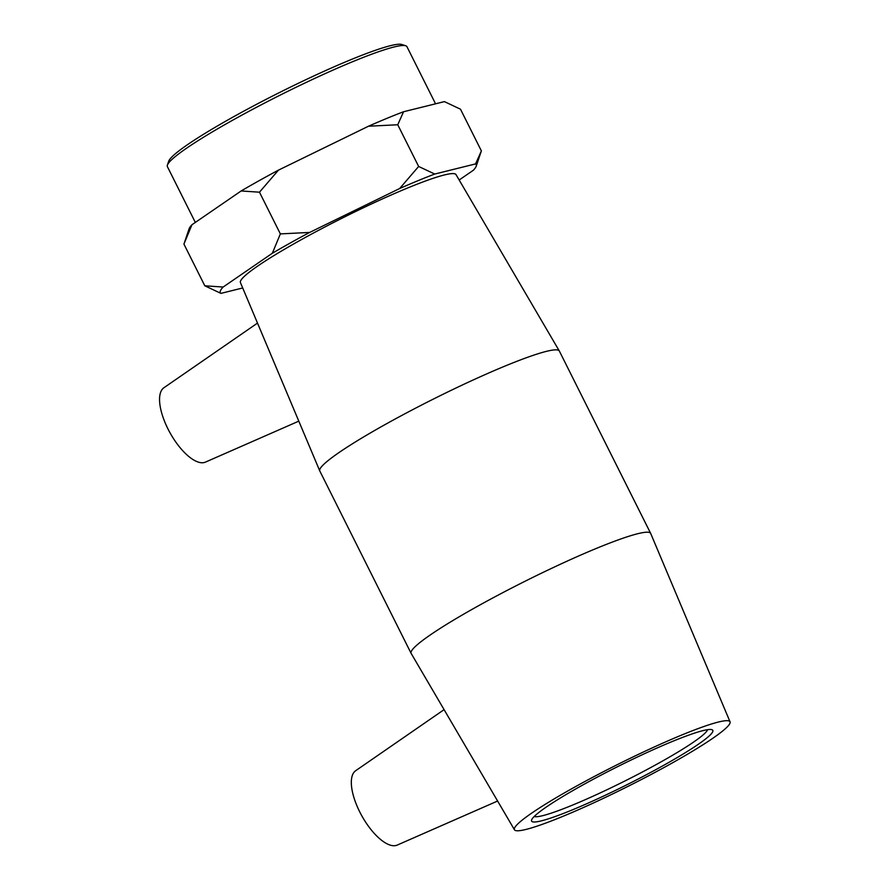 <?xml version="1.0" encoding="UTF-8"?>
<svg xmlns="http://www.w3.org/2000/svg" width="890" height="890" viewBox="0 0 890 890"><rect width="100%" height="100%" fill="white"/><g stroke="black" fill="none" stroke-linecap="round" stroke-linejoin="round"><path stroke-width="1.33" d="M707.606 729.678A97.422 9.779 -26.6 0 1 638.864 773.855A97.422 9.779 -26.6 0 1 542.722 815.663A97.422 9.779 -26.6 0 1 534.178 816.519M541.343 820.869A101.315 10.168 153.4 0 0 649.945 772.832A101.315 10.168 153.4 0 0 711.878 729.678A101.315 10.168 153.4 0 0 617.66 766.635A101.315 10.168 153.4 0 0 531.619 819.946A101.315 10.168 153.4 0 0 541.343 820.869M525.99 829.435A120.562 12.104 153.4 0 0 649.633 775.246A120.562 12.104 153.4 0 0 730.045 721.823A120.562 12.104 153.4 0 0 616.792 764.91A120.562 12.104 153.4 0 0 514.453 829.78A120.562 12.104 153.4 0 0 525.99 829.435M405.718 45.768L401.835 44.5A131.03 13.15 153.4 0 0 279.972 92.293A131.03 13.15 153.4 0 0 168.711 161.235L167.398 165.117A133.956 13.45 -26.6 0 1 281.14 94.629A133.956 13.45 -26.6 0 1 405.718 45.768A133.956 13.45 -26.6 0 1 406.941 46.681L435.544 103.807M195.333 222.422L167.387 166.63A133.956 13.45 -26.6 0 1 167.398 165.117M183.93 244.094L189.103 228.808A143.101 14.362 -26.6 0 1 191.951 224.747L183.93 244.094L204.811 285.801L223.145 287.036A143.101 14.362 153.4 0 0 220.909 293.377L204.811 285.801M459.173 179.991L473.358 170.246A143.101 14.362 153.4 0 0 476.206 166.185A143.101 14.362 153.4 0 0 475.583 163.905L481.379 150.899L460.486 109.192L444.399 101.616L403.548 111.751L397.752 124.756L368.482 126.224A143.101 14.362 -26.6 0 1 403.548 111.751M259.48 192.196L241.145 190.961A143.101 14.362 -26.6 0 1 278.437 170.146L259.48 192.196L280.361 233.903L309.631 232.435A143.101 14.362 153.4 0 0 272.34 253.249L280.361 233.903M476.206 166.185L481.379 150.899M418.645 166.463L434.743 174.04A143.101 14.362 153.4 0 0 399.677 188.513L418.645 166.463L397.752 124.756M278.437 170.146L368.482 126.224M191.951 224.747L241.145 190.961M309.631 232.435L399.677 188.513M223.145 287.036L272.34 253.249M434.743 174.04L475.583 163.905M242.703 287.971L220.909 293.377M730.045 721.823L650.701 533.477A133.956 13.45 153.4 0 0 650.668 533.388L559.343 351.027A133.956 13.45 153.4 0 0 559.298 350.949L456.003 174.596A120.562 12.104 153.4 0 0 342.828 217.816A120.562 12.104 153.4 0 0 240.422 282.553L282.531 382.511M257.499 323.092L163.893 387.762A42.62 17.288 60.8 0 0 170.146 433.041A42.62 17.288 60.8 0 0 205.412 462.132L298.806 421.148M497.61 801.022L397.185 845.1A42.62 17.288 -119.2 0 1 395.994 845.5A42.62 17.288 -119.2 0 1 361.184 814.673A42.62 17.288 -119.2 0 1 355.666 770.718L444.088 709.642M650.668 533.388A133.956 13.45 153.4 0 0 524.866 581.348A133.956 13.45 153.4 0 0 411.113 653.349A133.956 13.45 153.4 0 0 411.158 653.427L514.453 829.78M268.558 349.336L269.047 350.515M559.298 350.949A133.956 13.45 153.4 0 0 433.552 398.987A133.956 13.45 153.4 0 0 319.755 470.899A133.956 13.45 153.4 0 0 319.799 470.988L411.113 653.349M281.885 380.976L319.755 470.899"/></g></svg>
